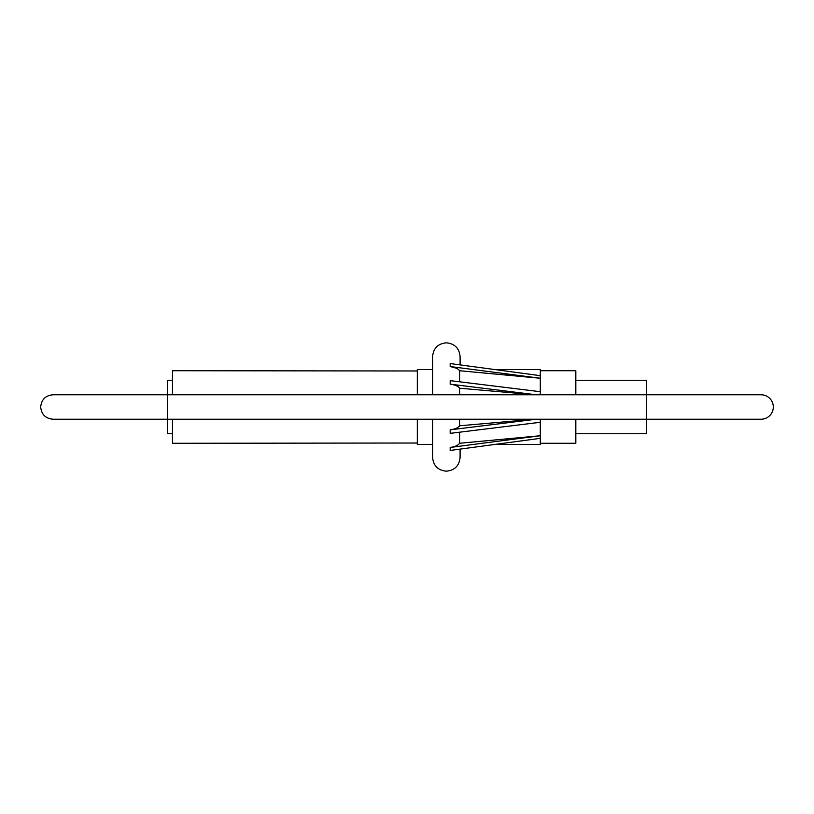 <?xml version="1.0" encoding="UTF-8"?>
<svg xmlns="http://www.w3.org/2000/svg" width="814" height="814" viewBox="0 0 814 814"><rect width="100%" height="100%" fill="white"/><g stroke="black" fill="none" stroke-linecap="round" stroke-linejoin="round"><path stroke-width="1.22" d="M575.824 380.26L646.489 380.26L646.489 433.74L575.824 433.74M575.824 419.22L575.824 443.284L540.303 443.284M459.34 426.129L459.595 425.783C458.109 427.818 454.975 429.171 450.183 429.833L536.192 419.22M460.093 449.165L460.093 457.417C459.279 465.771 454.69 470.36 446.347 471.174C437.993 470.36 433.404 465.771 432.59 457.417L432.59 419.22M459.595 443.264C458.17 445.35 455.036 446.754 450.183 447.456L540.303 435.744L459.595 443.264L459.595 432.193M459.595 419.22L459.595 425.783L534.513 419.22M540.303 370.716L575.824 370.716L575.824 394.78M496.062 444.434L540.303 444.434L540.303 419.22M496.062 369.566L540.303 369.566L540.303 394.78M456.206 368.132L450.183 366.544L450.183 363.553L540.303 375.671M459.595 370.736C458.18 368.65 455.036 367.246 450.183 366.544L540.303 378.256L459.595 370.736L459.595 381.807M536.192 394.78L450.183 384.167L450.183 380.647L540.303 391.717M450.183 384.167C454.975 384.829 458.109 386.182 459.595 388.217L534.513 394.78M459.595 388.217L459.595 394.78M450.183 429.833L450.183 433.353L540.303 422.283M450.183 447.456L450.183 450.447L540.303 438.329M432.59 394.78L432.59 356.583C433.404 348.229 437.993 343.64 446.347 342.826C454.69 343.64 459.279 348.229 460.093 356.583L460.093 364.835M172.476 380.26L167.511 380.26L167.511 433.74L172.476 433.74M417.317 419.22L417.317 444.434L432.59 444.434M172.476 419.22L172.476 443.284L417.317 443.019M432.59 369.566L417.317 369.566L417.317 394.78M417.317 370.981L172.476 370.716L172.476 394.78M773.3 407A12.22 12.22 0 0 1 761.08 419.22L52.92 419.22C45.503 418.498 41.422 414.428 40.7 407C41.422 399.572 45.503 395.502 52.92 394.78L761.08 394.78A12.22 12.22 0 0 1 773.3 407"/></g></svg>
